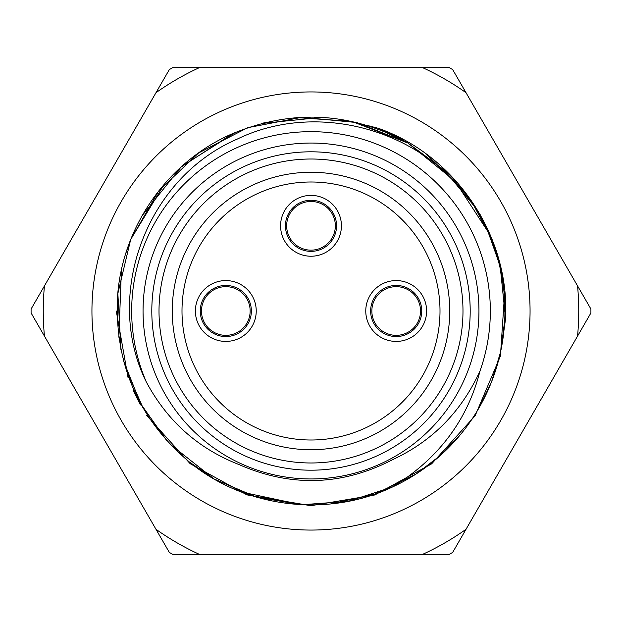 <?xml version="1.0" encoding="UTF-8"?>
<svg xmlns="http://www.w3.org/2000/svg" width="622" height="622" viewBox="0 0 622 622"><rect width="100%" height="100%" fill="white"/><g stroke="black" fill="none" stroke-linecap="round" stroke-linejoin="round"><path stroke-width="0.93" d="M479.99 371.039A179.338 179.338 0 0 0 305.145 131.763A179.338 179.338 0 0 0 146.294 381.939C167.264 421.078 198.161 448.61 238.98 464.548C291.112 487.438 342.419 485.766 392.886 459.518C432.313 441.185 461.345 411.694 479.99 371.039C467.433 420.348 438.215 459.02 392.327 487.065L348.017 501.379L301.989 504.73L256.513 497.126L214.03 478.956L188.847 461.633M227.03 456.447A167.948 167.948 0 0 0 456.447 394.97A167.948 167.948 0 0 0 394.97 165.553A167.948 167.948 0 0 0 165.553 227.03A167.948 167.948 0 0 0 227.03 456.447M190.853 241.631A138.737 138.737 0 0 0 241.631 431.147A138.737 138.737 0 0 0 431.147 380.369A138.737 138.737 0 0 0 380.369 190.853A138.737 138.737 0 0 0 190.853 241.631M472.93 517.333L452.676 552.406A279.908 279.908 0 0 1 449.224 554.396L408.67 554.396M396.96 554.396L388.905 554.396M233.095 554.396L225.016 554.396M213.276 554.396L172.776 554.396A279.908 279.908 0 0 1 169.324 552.406L149.047 517.286M143.192 507.14L139.165 500.166M61.259 365.231L31.1 312.99A279.908 279.908 0 0 1 31.1 309.01L51.377 273.882M57.232 263.744L61.259 256.769M139.165 121.834L143.2 114.837M149.07 104.667L169.324 69.594A279.908 279.908 0 0 1 172.776 67.604L213.33 67.604M225.04 67.604L233.095 67.604M388.905 67.604L396.984 67.604M408.724 67.604L449.224 67.604A279.908 279.908 0 0 1 452.676 69.594L472.953 104.714M478.808 114.86L482.835 121.834M560.741 256.769L590.9 309.01A279.908 279.908 0 0 1 590.9 312.99L570.623 348.118M564.768 358.256L560.741 365.231M482.835 500.166L478.8 507.163M380.672 130.006L407.97 143.044L444.45 170.28L473.513 205.159M487.975 231.672L498.152 260.136M503.641 288.585L503.828 290.249M504.691 320.773L500.834 350.699M493.308 377.142L492.282 379.91M479.741 406.594L479.08 407.752M461.633 433.161L455.234 440.648M440.664 455.218L416.639 473.645M389.271 488.441L383.463 490.89M300.403 504.652L255.743 496.9L214.03 478.956L169.767 443.914M120.925 349.533L117.853 293.498L130.643 239.695L158.548 191.125L198.527 153.004L247.657 127.697L301.965 117.27L356.818 122.55L407.97 143.044L455.133 181.235L488.021 231.773M497.056 256.28L498.23 260.439M503.159 284.79L503.874 290.707M504.66 321.473L500.648 351.585M499.31 357.393L492.002 380.656M478.481 408.794L476.817 411.585M461.073 433.845L458.538 436.877M461.026 433.899L440.026 455.794L416.025 474.042M351.749 121.391L407.97 143.044L444.458 170.288L473.746 205.517L444.411 170.241L407.97 143.044C350.598 111.797 291.788 108.811 231.547 134.088C165.825 162.777 119.758 230.544 117.263 302.214C115.925 367.532 140.339 421.117 190.511 462.97C246.226 508.104 327.569 517.799 392.327 487.065L348.413 501.293L302.292 504.745L256.412 497.102L214.38 479.158M473.948 205.828L488.324 232.465M496.861 255.611L498.44 261.201M504.605 322.344L504.193 328.012M500.453 352.48L491.714 381.379M478.419 408.903L477.509 410.427M460.902 434.055L439.847 455.949M415.768 474.205L375.105 494.039L330.842 503.921M301.056 504.683L241.305 491.986M474.112 206.084L484.476 224.285M488.511 232.892L498.525 261.543M503.983 291.796L504.419 296.78M504.597 322.554L501.884 345.296M500.407 352.674L491.652 381.55M490.875 383.502L478.45 408.848M415.924 474.104L409.4 478.124M166.859 440.757L140.72 403.818L123.794 361.654M118.841 337.194L121.414 270.142M126.087 252.524L129.92 241.554M130.892 239.081L164.418 184.011M181.865 166.307L235.505 132.354M261.419 123.506L267.001 122.114M296.593 117.597L351.5 121.337M143.044 407.97L125.908 368.908M142.003 215.85L180.963 167.116L232.916 133.473M261.481 123.49L321.597 117.348M392.327 487.065A193.94 193.94 0 0 0 473.746 205.524C423.535 129.119 317.259 100.251 237.246 139.095C145.719 178.53 103.376 295.574 146.294 381.939M378.798 128.466L403.235 139.515L378.479 128.35C456.082 155.733 510.056 236.554 505.562 318.736L500.034 264.296M479.865 214.046L492.072 239.392L479.826 213.976M465.684 192.734L425.246 153.323M499.956 263.969L505.562 318.736L499.933 263.891M492.134 239.548L479.749 213.851M465.606 192.626L425.432 153.455M492.049 239.322L479.896 214.108M465.256 192.175L426.07 153.922M116.283 311L128.078 377.733M133.131 390.243L140.432 404.922M146.706 415.512L190.122 463.654L246.942 494.879L310.86 505.717L374.786 494.972L431.652 463.833L475.138 415.753L500.43 356.064L504.73 291.376M504.458 288.872L500.119 264.638M491.979 239.159L479.935 214.162M465.559 192.571L425.339 153.393M403.919 139.888L378.479 128.35L367.548 125.489M465.31 192.245L426.047 153.906M505.562 318.736L504.022 329.893M530.061 311A219.061 219.061 0 0 1 311 530.061A219.061 219.061 0 0 1 91.939 311A219.061 219.061 0 0 1 311 91.939A219.061 219.061 0 0 1 530.061 311M43.26 311A267.74 267.74 0 0 0 44.442 336.105L155.982 529.291A267.74 267.74 0 0 0 199.46 554.396L422.54 554.396A267.74 267.74 0 0 0 466.018 529.291L577.558 336.105A267.74 267.74 0 0 0 577.558 285.895L466.018 92.709A267.74 267.74 0 0 0 422.54 67.604L199.46 67.604A267.74 267.74 0 0 0 155.982 92.709L44.442 285.895A267.74 267.74 0 0 0 43.26 311M440.003 311A129.003 129.003 0 0 0 311 181.997A129.003 129.003 0 0 0 181.997 311A129.003 129.003 0 0 0 311 440.003A129.003 129.003 0 0 0 440.003 311M280.576 225.809A30.424 30.424 0 0 1 311 195.386A30.424 30.424 0 0 1 341.424 225.809A30.424 30.424 0 0 1 311 256.233A30.424 30.424 0 0 1 280.576 225.809M426.614 311A30.424 30.424 0 0 1 396.191 341.424A30.424 30.424 0 0 1 365.767 311A30.424 30.424 0 0 1 396.191 280.576A30.424 30.424 0 0 1 426.614 311M256.233 311A30.424 30.424 0 0 1 225.809 341.424A30.424 30.424 0 0 1 195.386 311A30.424 30.424 0 0 1 225.809 280.576A30.424 30.424 0 0 1 256.233 311M431.147 380.369A138.737 138.737 0 0 0 449.737 311M370.634 311A25.556 25.556 0 0 1 396.191 285.444A25.556 25.556 0 0 1 421.747 311A25.556 25.556 0 0 1 396.191 336.556A25.556 25.556 0 0 1 370.634 311M285.444 225.809A25.556 25.556 0 0 1 311 200.253A25.556 25.556 0 0 1 336.556 225.809A25.556 25.556 0 0 1 311 251.366A25.556 25.556 0 0 1 285.444 225.809M200.253 311A25.556 25.556 0 0 1 225.809 285.444A25.556 25.556 0 0 1 251.366 311A25.556 25.556 0 0 1 225.809 336.556A25.556 25.556 0 0 1 200.253 311M225.809 335.344A24.344 24.344 0 0 1 201.474 311A24.344 24.344 0 0 1 225.809 286.656A24.344 24.344 0 0 1 250.153 311A24.344 24.344 0 0 1 225.809 335.344M396.191 335.344A24.344 24.344 0 0 1 371.847 311A24.344 24.344 0 0 1 396.191 286.656A24.344 24.344 0 0 1 420.526 311A24.344 24.344 0 0 1 396.191 335.344M311 250.153A24.344 24.344 0 0 1 286.656 225.809A24.344 24.344 0 0 1 311 201.474A24.344 24.344 0 0 1 335.344 225.809A24.344 24.344 0 0 1 311 250.153M390.593 173.134A159.193 159.193 0 0 0 173.134 231.407A159.193 159.193 0 0 0 231.407 448.866A159.193 159.193 0 0 0 448.866 390.593A159.193 159.193 0 0 0 390.593 173.134M386.993 179.377A151.986 151.986 0 0 0 179.377 235.007A151.986 151.986 0 0 0 235.007 442.623A151.986 151.986 0 0 0 442.623 386.993A151.986 151.986 0 0 0 386.993 179.377"/></g></svg>

